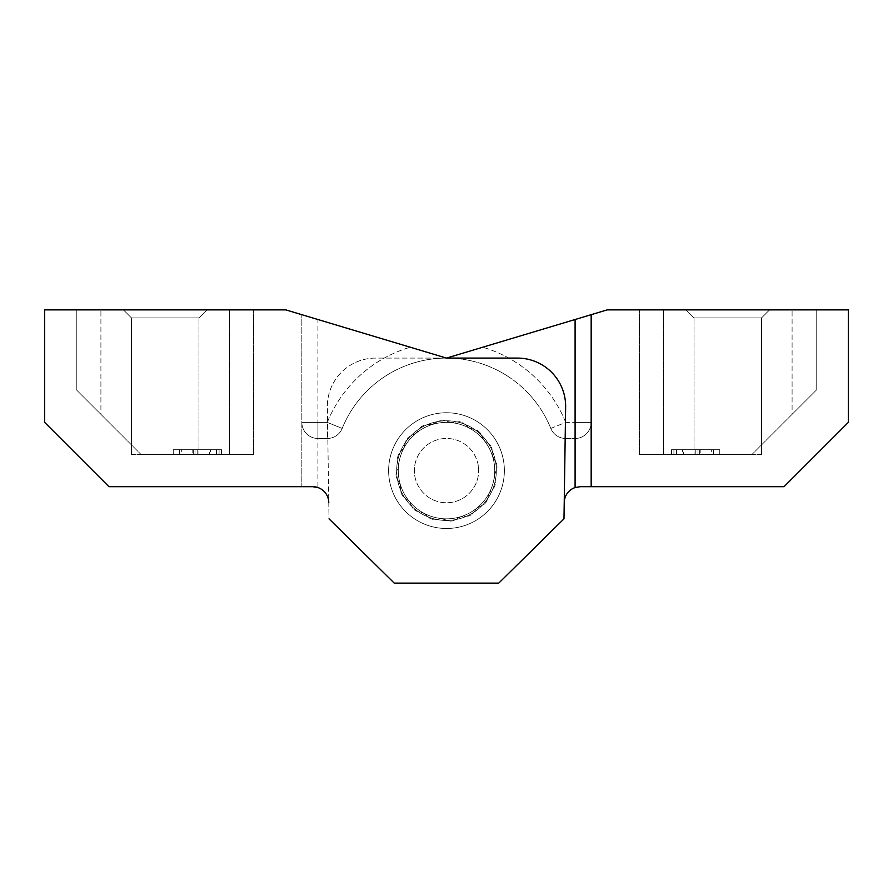<?xml version="1.0" encoding="UTF-8"?>
<svg xmlns="http://www.w3.org/2000/svg" width="893" height="893" viewBox="0 0 893 893"><rect width="100%" height="100%" fill="white"/><g stroke="black" fill="none" stroke-linecap="round" stroke-linejoin="round"><path stroke-width="0.67" stroke-dasharray="4.46 3.35" d="M193.312 454.537L193.312 449.715L173.209 449.715L221.497 449.715L221.497 454.537L173.209 454.537L192.174 454.537L192.174 449.715L192.174 454.537L173.209 454.537L220.794 454.537L193.312 454.537M194.998 449.715L194.998 454.537L219.075 454.537L173.242 454.537L181.67 454.537L181.67 449.715L173.242 449.715L219.075 449.715L173.242 449.715L210.435 449.715L179.415 449.715L209.531 449.715L209.531 454.537L173.242 454.537L210.435 454.537L179.415 454.537L210.435 454.537L210.435 449.715M441.767 356.675L285.771 309.871L44.65 309.871L44.65 422.389L108.946 486.685L301.834 486.685L301.834 314.693L446.5 358.093L285.76 309.871L301.834 314.693L301.834 486.685L312.706 486.685M342.198 428.417A16.074 16.074 0 0 1 327.296 438.463A16.074 16.074 0 0 0 342.198 428.417A112.518 112.518 0 0 1 446.5 358.093L375.585 358.093A48.222 48.222 0 0 0 327.363 407.018A48.222 48.222 0 0 1 375.585 358.093L446.5 358.093A112.518 112.518 0 0 1 550.802 428.417A16.074 16.074 0 0 0 565.704 438.463L575.092 438.463L565.704 438.463A16.074 16.074 0 0 1 550.802 428.417L565.704 422.389L575.092 422.389L565.704 422.389L550.802 428.417A112.518 112.518 0 0 0 446.5 358.093L482.722 347.221L446.5 358.093A112.518 112.518 0 0 0 342.198 428.417A16.074 16.074 0 0 1 327.296 438.463L317.908 438.463L327.296 438.463A16.074 16.074 0 0 0 342.198 428.417L327.296 422.389L317.908 422.389L327.296 422.389L342.198 428.417A112.518 112.518 0 0 1 446.5 358.093L517.415 358.093A48.222 48.222 0 0 1 565.637 407.018L563.985 518.844L498.74 583.129L394.26 583.129L329.026 518.844L328.78 502.525A16.074 16.074 0 0 0 317.908 487.556L317.908 319.515M253.612 309.871L76.798 309.871L253.612 309.871L76.798 309.871L253.612 309.871L253.612 454.537L141.094 454.537L253.612 454.537L253.612 309.871L253.612 454.537L229.501 454.537L229.501 309.871L229.501 454.537L141.094 454.537L76.798 390.241L76.798 309.871L76.798 390.241L141.094 454.537L100.909 414.352L100.909 309.871L100.909 414.352L76.798 390.241L76.798 309.871L76.798 390.241L100.909 414.352L100.909 309.871L100.909 414.352L141.094 454.537L229.501 454.537L229.501 309.871L229.501 454.537L253.612 454.537L253.612 309.871M123.413 309.871L206.997 309.871L123.413 309.871L206.997 309.871L123.413 309.871L131.45 317.908L198.96 317.908L131.45 317.908L198.96 317.908L131.45 317.908L123.413 309.871M131.45 454.537L198.96 454.537L131.45 454.537L198.96 454.537L131.45 454.537L131.45 317.908L131.45 454.537M216.452 449.715L197.197 449.715L216.452 449.715L216.452 454.537L197.197 454.537L197.197 449.715L197.197 454.537L216.452 454.537M446.5 412.745A57.866 57.866 0 0 1 496.62 499.544A57.866 57.866 0 0 1 396.38 499.544A57.866 57.866 0 0 1 446.5 412.745A57.866 57.866 0 0 0 396.38 499.544A57.866 57.866 0 0 0 496.62 499.544A57.866 57.866 0 0 0 446.5 412.745M446.5 420.782A49.829 49.829 0 0 1 489.654 495.526A49.829 49.829 0 0 1 403.346 495.526A49.829 49.829 0 0 1 446.5 420.782A49.829 49.829 0 0 1 489.654 495.526A49.829 49.829 0 0 1 403.346 495.526A49.829 49.829 0 0 1 446.5 420.782A49.829 49.829 0 0 0 403.346 495.526A49.829 49.829 0 0 0 489.654 495.526A49.829 49.829 0 0 0 446.5 420.782A49.829 49.829 0 0 0 403.346 495.526A49.829 49.829 0 0 0 489.654 495.526A49.829 49.829 0 0 0 446.5 420.782M194.998 454.537L210.435 454.537M317.908 438.463A16.074 16.074 0 0 1 301.834 422.389A16.074 16.074 0 0 0 317.908 438.463A16.074 16.074 0 0 1 301.834 422.389A16.074 16.074 0 0 0 317.908 438.463L317.908 422.389L301.834 422.389L317.908 422.389L317.908 438.463M699.688 454.537L699.688 449.715L719.791 449.715L671.503 449.715L671.503 454.537L719.791 454.537L700.826 454.537L700.826 449.715L700.826 454.537L719.791 454.537L672.206 454.537L699.688 454.537M698.002 449.715L698.002 454.537L673.925 454.537L719.758 454.537L711.33 454.537L711.33 449.715L719.758 449.715L673.925 449.715L719.758 449.715L682.565 449.715L713.585 449.715L683.469 449.715L683.469 454.537L719.758 454.537L682.565 454.537L713.585 454.537L682.565 454.537L682.565 449.715M550.802 428.417A16.074 16.074 0 0 0 565.704 438.463A16.074 16.074 0 0 1 550.802 428.417A112.518 112.518 0 0 0 446.5 358.093L607.229 309.871L848.35 309.871L848.35 422.389L784.054 486.685L580.294 486.685A16.074 16.074 0 0 0 564.22 502.525A16.074 16.074 0 0 1 564.231 501.989M575.092 319.515L482.722 347.221L591.166 314.693L575.092 319.515L575.092 422.389L575.092 319.515L446.5 358.093M591.166 486.685L591.166 314.693L607.24 309.871M591.166 422.389L591.166 314.693L591.166 422.389A16.074 16.074 0 0 1 575.092 438.463A16.074 16.074 0 0 0 591.166 422.389A16.074 16.074 0 0 1 575.092 438.463A16.074 16.074 0 0 0 591.166 422.389L575.092 422.389L591.166 422.389M639.388 309.871L816.202 309.871L639.388 309.871L816.202 309.871L639.388 309.871L639.388 454.537L751.906 454.537L639.388 454.537L639.388 309.871L639.388 454.537L663.499 454.537L663.499 309.871L663.499 454.537L751.906 454.537L816.202 390.241L816.202 309.871L816.202 390.241L751.906 454.537L792.091 414.352L792.091 309.871L792.091 414.352L816.202 390.241L816.202 309.871L816.202 390.241L792.091 414.352L792.091 309.871L792.091 414.352L751.906 454.537L663.499 454.537L663.499 309.871L663.499 454.537L639.388 454.537L639.388 309.871M769.587 309.871L686.003 309.871L769.587 309.871L686.003 309.871L769.587 309.871L761.55 317.908L694.04 317.908L761.55 317.908L694.04 317.908L761.55 317.908L769.587 309.871M563.974 518.844L564.22 502.525L563.974 518.844L498.74 583.129L563.974 518.844M394.26 583.129L498.74 583.129L394.26 583.129L329.015 518.844L327.363 407.018L328.769 501.989M761.55 454.537L694.04 454.537L761.55 454.537L694.04 454.537L761.55 454.537L761.55 317.908L761.55 454.537M676.548 449.715L695.803 449.715L676.548 449.715L676.548 454.537L695.803 454.537L695.803 449.715L695.803 454.537L676.548 454.537M698.002 454.537L682.565 454.537M494.488 465.833A48.222 48.222 0 0 1 426.653 514.558A48.222 48.222 0 0 1 418.37 431.442A48.222 48.222 0 0 1 494.488 465.833A48.222 48.222 0 0 1 426.653 514.558A48.222 48.222 0 0 1 418.37 431.442A48.222 48.222 0 0 1 494.488 465.833A48.222 48.222 0 0 1 426.653 514.558A48.222 48.222 0 0 1 418.37 431.442A48.222 48.222 0 0 1 494.488 465.833A48.222 48.222 0 0 1 426.653 514.558A48.222 48.222 0 0 1 418.37 431.442A48.222 48.222 0 0 1 494.488 465.833M478.492 467.419A32.148 32.148 0 0 1 433.261 499.913A32.148 32.148 0 0 1 427.747 444.502A32.148 32.148 0 0 1 478.492 467.419A32.148 32.148 0 0 1 433.261 499.913A32.148 32.148 0 0 1 427.747 444.502A32.148 32.148 0 0 1 478.492 467.419M486.763 501.319A50.633 50.633 0 0 1 484.553 504.02L477.219 507.95L471.939 514.39A50.633 50.633 0 0 1 468.87 516.031L460.587 516.857L453.253 520.798A50.633 50.633 0 0 1 449.782 521.144L441.812 518.733L433.529 519.559A50.633 50.633 0 0 1 430.192 518.543L423.762 513.274L415.792 510.874A50.633 50.633 0 0 1 413.091 508.664L409.161 501.33L402.721 496.05A50.633 50.633 0 0 1 401.08 492.981L400.254 484.698L396.313 477.364A50.633 50.633 0 0 1 395.967 473.893L398.378 465.923L397.552 457.64A50.633 50.633 0 0 1 398.568 454.303L403.837 447.873L406.237 439.903A50.633 50.633 0 0 1 408.447 437.202L415.781 433.272L421.061 426.832A50.633 50.633 0 0 1 424.13 425.191L432.413 424.365L439.747 420.424A50.633 50.633 0 0 1 443.218 420.09L451.188 422.489L459.471 421.663A50.633 50.633 0 0 1 462.808 422.679L469.238 427.948L477.208 430.359A50.633 50.633 0 0 1 479.909 432.558L483.839 439.903L490.279 445.172A50.633 50.633 0 0 1 491.92 448.241L492.746 456.524L496.687 463.858A50.633 50.633 0 0 1 497.033 467.329L494.622 475.299L495.448 483.582A50.633 50.633 0 0 1 494.432 486.919L489.163 493.349L486.763 501.319A50.633 50.633 0 0 1 484.553 504.02L477.219 507.95L471.939 514.39A50.633 50.633 0 0 1 468.87 516.031L460.587 516.857L453.253 520.798A50.633 50.633 0 0 1 449.782 521.144L441.812 518.733L433.529 519.559A50.633 50.633 0 0 1 430.192 518.543L423.762 513.274L415.792 510.874A50.633 50.633 0 0 1 413.091 508.664L409.161 501.33L402.721 496.05A50.633 50.633 0 0 1 401.08 492.981L400.254 484.698L396.313 477.364A50.633 50.633 0 0 1 395.967 473.893L398.378 465.923L397.552 457.64A50.633 50.633 0 0 1 398.568 454.303L403.837 447.873L406.237 439.903A50.633 50.633 0 0 1 408.447 437.202L415.781 433.272L421.061 426.832A50.633 50.633 0 0 1 424.13 425.191L432.413 424.365L439.747 420.424A50.633 50.633 0 0 1 443.218 420.09L451.188 422.489L459.471 421.663A50.633 50.633 0 0 1 462.808 422.679L469.238 427.948L477.208 430.359A50.633 50.633 0 0 1 479.909 432.558L483.839 439.903L490.279 445.172A50.633 50.633 0 0 1 491.92 448.241L492.746 456.524L496.687 463.858A50.633 50.633 0 0 1 497.033 467.329L494.622 475.299L495.448 483.582A50.633 50.633 0 0 1 494.432 486.919L489.163 493.349L486.763 501.319M327.296 422.389A128.592 128.592 0 0 1 410.278 347.221A128.592 128.592 0 0 0 327.296 422.389L327.296 438.463L327.296 422.389M565.704 422.389A128.592 128.592 0 0 0 482.722 347.221A128.592 128.592 0 0 1 565.704 422.389L565.704 438.463L565.704 422.389M575.092 422.389L575.092 438.463L575.092 422.389M173.209 454.537L173.209 449.715L173.209 454.537M198.96 317.908L206.997 309.871L198.96 317.908L198.96 454.537L198.96 317.908M173.242 449.715L173.242 454.537L173.242 449.715M219.075 454.537L219.075 449.715L219.075 454.537M221.464 454.537L221.464 449.715M179.415 454.537L179.415 449.715M719.791 454.537L719.791 449.715L719.791 454.537M694.04 317.908L686.003 309.871L694.04 317.908L694.04 454.537L694.04 317.908M719.758 454.537L719.758 449.715L719.758 454.537M673.925 449.715L673.925 454.537L673.925 449.715M671.536 449.715L671.536 454.537M713.585 454.537L713.585 449.715"/><path stroke-width="1.34" d="M394.26 583.129L329.026 518.844L394.26 583.129L498.74 583.129L563.985 518.844L565.637 407.018A48.222 48.222 0 0 0 517.415 358.093L446.5 358.093L285.771 309.871L44.65 309.871L44.65 422.389L108.946 486.685L312.706 486.685L317.908 487.556M446.5 358.093L607.229 309.871L446.5 358.093L441.767 356.675M328.769 501.989L328.78 502.525A16.074 16.074 0 0 0 312.706 486.685M580.294 486.685L575.092 487.556L575.092 319.515L591.166 314.693L591.166 486.685L580.294 486.685M564.231 501.989A16.074 16.074 0 0 1 575.092 487.556M607.24 309.871L848.35 309.871L848.35 422.389L784.054 486.685L591.166 486.685"/></g></svg>
